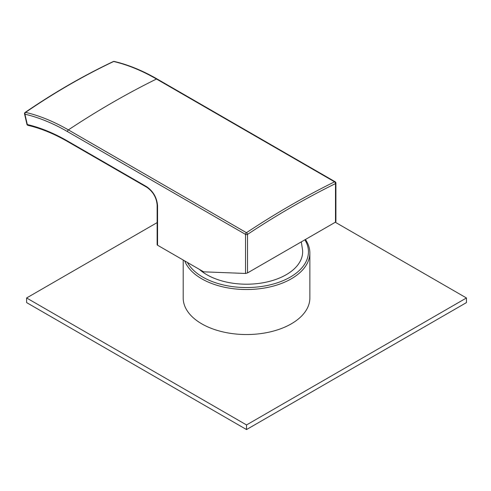 <?xml version="1.0" encoding="UTF-8"?>
<svg xmlns="http://www.w3.org/2000/svg" width="491" height="491" viewBox="0 0 491 491"><rect width="100%" height="100%" fill="white"/><g stroke="black" fill="none" stroke-linecap="round" stroke-linejoin="round"><path stroke-width="0.74" d="M304.868 239.817A61.921 35.751 180 0 1 279.606 282.018A61.921 35.751 180 0 1 202.746 277.077A61.921 35.751 180 0 1 187.427 262.464M301.296 241.879L302.554 249.901A56.121 32.406 180 0 1 269.516 281.361A56.121 32.406 180 0 1 206.84 274.715A56.121 32.406 180 0 1 199.34 269.344M305.42 239.498A63.333 36.567 180 0 1 309.864 252.957A63.333 36.567 180 0 1 270.768 286.738A63.333 36.567 180 0 1 201.746 278.808A63.333 36.567 180 0 1 184.702 260.893M183.192 260.021L183.192 297.969A63.333 36.567 0 0 0 201.746 323.827A63.333 36.567 0 0 0 270.768 331.756A63.333 36.567 0 0 0 309.864 297.969L309.864 252.957M157.145 222.607L26.606 297.969L246.531 424.942L466.45 297.969L335.298 222.251M26.606 297.969L26.606 302.591L246.531 429.557L246.531 424.942M246.531 429.557L466.45 302.591L466.45 297.969M335.494 221.521L335.494 222.135L247.525 272.922L245.531 273.462L203.655 271.83L157.562 245.224A1.412 0.816 180 0 1 157.145 244.641L157.145 205.158A1.412 0.816 0 0 0 157.562 205.735C156.899 197.615 153.235 191.257 146.564 186.654L67.451 140.978A199.217 115.017 -120 0 0 27.306 124.542L24.931 114.182A1.412 1.013 -76.9 0 1 25.569 112.378C54.311 92.67 83.685 75.712 113.685 61.504A212.143 122.48 60 0 1 156.488 79.02L334.567 181.83A848.227 489.723 120 0 0 246.457 232.703L68.372 129.888A848.227 489.723 -60 0 1 156.488 79.02A1.412 0.816 120 0 1 157.126 78.99L335.206 181.799A1.412 0.816 120 0 0 334.567 181.83A1.412 0.872 -116.2 0 1 335.494 183.603A846.815 488.907 120 0 0 247.525 234.391A1.412 0.755 -123.5 0 0 246.457 232.703A1.412 0.816 -60 0 0 245.531 234.391L245.531 273.462M157.145 205.158C156.512 197.597 153.082 191.643 146.858 187.298L67.74 141.623C54.182 133.81 40.931 128.384 27.981 125.346A1.412 1.013 -76.8 0 1 27.306 124.542A1.412 0.54 167.1 0 1 26.925 124.284L24.55 113.918A1.412 0.54 167.1 0 0 24.931 114.182A210.731 121.664 -120 0 1 67.451 131.576A1.412 0.816 -60 0 1 68.372 129.888A212.143 122.48 -120 0 0 25.569 112.378A1.412 0.773 55.6 0 0 25.127 112.439A1.412 1.412 0 0 0 24.55 113.918M113.292 61.541A1.412 0.853 64.7 0 1 113.685 61.504A1.412 1.013 103.1 0 1 114.219 61.443A1.412 1.412 0 0 0 113.292 61.541C83.267 75.755 53.881 92.725 25.127 112.439M67.451 131.576L245.531 234.391A1.412 0.816 180 0 0 247.525 234.391L247.525 272.922M157.562 245.224L157.562 205.735M67.74 141.623A1.412 0.816 -60 0 1 67.451 140.978M146.858 187.298A1.412 0.816 -60 0 1 146.564 186.654M335.494 222.135L335.494 183.603A1.412 0.816 180 0 0 335.912 183.026A1.412 1.412 0 0 0 335.206 181.799M335.912 221.717L335.912 183.026M26.925 124.284A1.412 1.412 0 0 0 27.981 125.346M114.219 61.443C128.243 64.732 142.543 70.581 157.126 78.99"/></g></svg>

